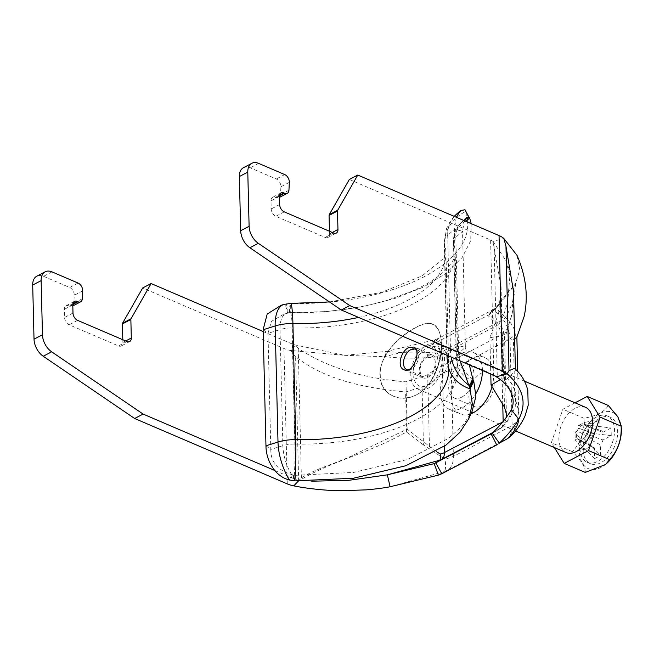 <?xml version="1.0" encoding="UTF-8"?>
<svg xmlns="http://www.w3.org/2000/svg" width="654" height="654" viewBox="0 0 654 654"><rect width="100%" height="100%" fill="white"/><g stroke="black" fill="none" stroke-linecap="round" stroke-linejoin="round"><path stroke-width="0.49" stroke-dasharray="3.27 2.45" d="M470.978 413.802A30.795 18.778 113.2 0 1 460.416 414.007A30.795 18.778 113.2 0 1 451.456 396.782A30.795 18.778 113.2 0 1 462.525 366.436A30.795 18.778 113.2 0 1 484.671 357.403A30.795 18.778 113.2 0 1 492.053 386.694M492.209 433.169L503.122 426.383L505.804 419.631A12.32 5.861 -1.4 0 1 503.171 421.732A12.32 7.807 -117.7 0 1 500.171 428.656L490.778 434.142M514.518 368.415L515.426 370.287L506.449 379.492L504.618 380.571L514.788 396.986L518.671 410.998L517.404 421.38L512.147 425.574C512.196 432.196 510.194 436.815 506.139 439.423L496.754 444.908M506.637 439.153L447.393 470.267L441.81 473.758M481.908 405.799A18.476 11.265 113.2 0 1 474.24 406.535A18.476 11.265 113.2 0 1 471.158 385.116A18.476 11.265 113.2 0 1 488.791 372.567A18.476 11.265 113.2 0 1 493.639 388.386A18.476 11.265 113.2 0 1 481.908 405.799M422.034 386.972C429.408 384.348 436.398 379.59 443.003 372.682L451.276 369.772C451.007 363.052 448.734 356.61 444.467 350.43L438.499 338.371L435.041 339.761L386.767 351.37L344.527 355.31L290.458 350.47L295.608 356.7C327.679 381.797 370.54 388.476 405.594 391.975L422.034 386.972L423.449 444.941L445.121 459.329L453.394 456.418C453.451 463.048 451.448 467.659 447.393 470.267L443.919 471.714C445.595 470.627 445.995 466.498 445.121 459.329M293.769 485.857L298.649 481.05C328.006 462.574 368.243 453.108 401.417 434.64L406.575 432.049L423.449 444.941M438.352 475.147L443.919 471.714L390.078 486.756M502.746 404.303L501.054 335.085A12.32 7.807 62.3 0 0 497.645 325.414L487.876 315.351L431.297 345.075L435.041 339.761L440.976 351.443C442.84 357.803 443.51 364.883 443.003 372.682M444.27 446.339L442.308 365.929A12.32 7.807 62.3 0 0 438.899 356.258L498.757 324.425L489.306 314.615L494.391 309.612L508.51 291.578L515.466 283.795L500.089 303.701L489.306 314.615L487.876 315.351L493.443 309.522L496.002 307.748L505.428 317.607C510.357 321.932 514.78 327.311 515.287 334.734L510.03 338.927L451.276 369.772L453.394 456.418L512.147 425.574L510.03 338.927C509.752 332.207 507.479 325.766 503.212 319.585L493.443 309.522L438.499 338.371L432.94 344.192L438.899 356.258L437.158 356.765C438.082 359.806 438.417 363.346 438.172 367.385L427.691 374.717L405.995 381.813C371.791 379.165 331.137 370.597 298.224 348.296L295.641 345.059L290.458 350.47A24.631 11.715 178.6 0 1 283.959 348.5L142.686 287.964M517.052 255.436L519.799 269.971L515.466 283.795C515.041 295.821 511.698 307.094 505.428 317.607L503.212 319.585L444.467 350.43L440.976 351.443C423.53 353.381 405.464 353.356 386.767 351.37L384.487 356.692L345.091 355.335L295.641 345.059A12.32 5.861 178.6 0 1 292.395 344.069L263.17 331.545M515.287 334.734L516.75 337.448M514.657 338.723L503.637 340.505L505.403 336.458L511.771 314.574L513.504 291.406M512.025 434.894L517.404 421.38M349.334 179.474L490.606 240.002A12.32 5.861 -1.4 0 1 493.002 241.44L503.825 238.44M243.402 167.726A15.394 9.761 -117.7 0 1 250.229 167.825L276.29 178.983A6.156 3.899 -117.7 0 1 280.901 186.791L280.509 194.663A6.156 3.899 -117.7 0 1 278.89 197.729A6.156 3.899 -117.7 0 1 276.16 197.688L275.367 197.345A6.156 3.899 62.3 0 0 272.636 197.312A6.156 3.899 62.3 0 0 271.009 200.843L271.214 208.961A6.156 3.899 62.3 0 0 275.825 216.302L325.169 237.443A6.156 3.899 62.3 0 0 327.899 237.484A6.156 3.899 62.3 0 0 329.526 233.952L329.461 231.238M506.433 414.186L504.479 334.178L503.686 332.984C503.196 329.477 501.553 326.624 498.757 324.425C504.847 314.214 508.101 303.26 508.51 291.578L509.924 275.939L505.771 260.374L493.002 241.44L501.062 286.681L498.65 313.013L489.895 337.766L490.778 374.047M431.297 345.075L384.487 356.692C402.651 358.621 420.211 358.645 437.158 356.765L431.297 345.075M122.813 339.737L122.878 342.443A6.156 3.899 -117.7 0 1 121.252 345.974A6.156 3.899 -117.7 0 1 118.521 345.941L69.177 324.801A6.156 3.899 -117.7 0 1 64.566 317.46L64.362 309.334A6.156 3.899 -117.7 0 1 65.989 305.802A6.156 3.899 -117.7 0 1 68.719 305.843L69.512 306.186A6.156 3.899 62.3 0 0 72.242 306.219A6.156 3.899 62.3 0 0 73.861 303.154L74.254 295.281A6.156 3.899 62.3 0 0 69.643 287.482L43.581 276.315A15.394 9.761 62.3 0 0 36.755 276.225M274.696 470.455L295.698 479.456A12.32 5.861 178.6 0 0 298.952 480.445L298.396 481.017M311.696 481.205L298.952 480.445L301.388 477.911C316.274 468.239 336.295 463.522 353.74 454.914L407.156 429.138L405.995 381.813M406.575 432.049L405.594 391.975M504.618 380.571L503.637 340.505M436.316 451.554L407.156 429.138M496.312 376.827L497.244 375.085L502.624 374.399L503.237 375.617L500.302 379.614M504.479 334.178L502.738 335.314L489.895 337.766M511.395 409.723C510.839 415.331 507.471 421.38 501.283 427.88L500.416 428.517A12.32 12.32 0 0 0 503.106 426.392M461.724 397.15A18.476 11.265 -66.8 0 0 473.978 374.26A18.476 11.265 -66.8 0 0 468.607 363.918A18.476 11.265 -66.8 0 0 450.966 376.467A18.476 11.265 -66.8 0 0 454.048 397.885A18.476 11.265 -66.8 0 0 461.724 397.15M482.423 370.466A30.795 18.778 -66.8 0 0 473.455 352.596A30.795 18.778 -66.8 0 0 451.309 361.629A30.795 18.778 -66.8 0 0 440.24 391.975A30.795 18.778 -66.8 0 0 449.2 409.208A30.795 18.778 -66.8 0 0 475.965 393.561M410.818 375.347A24.631 15.026 113.2 0 1 419.672 351.075A24.631 15.026 113.2 0 1 437.387 343.849A24.631 15.026 113.2 0 1 441.499 372.404A24.631 15.026 113.2 0 1 417.988 389.13A24.631 15.026 113.2 0 1 410.818 375.347M435.278 362.504A11.085 6.761 -66.8 0 0 432.049 356.299A11.085 6.761 -66.8 0 0 421.47 363.828A11.085 6.761 -66.8 0 0 423.318 376.679A11.085 6.761 -66.8 0 0 431.288 373.426A11.085 6.761 -66.8 0 0 435.278 362.504M583.09 449.56A25.253 15.402 113.2 0 1 592.164 424.683A25.253 15.402 113.2 0 1 610.329 417.277A25.253 15.402 113.2 0 1 614.539 446.551A25.253 15.402 113.2 0 1 590.439 463.694A25.253 15.402 113.2 0 1 583.09 449.56M605.898 464.119A30.632 18.68 113.2 0 1 579.411 451.497A30.632 18.68 113.2 0 1 599.211 413.827A30.632 18.68 113.2 0 1 621.3 428.174M611.253 435.678L611.065 427.986L588.338 425.165L586.164 426.302A7.889 4.807 113.2 0 1 586.352 433.994L588.526 432.858L611.253 435.678L603.013 440.003L586.352 433.994A7.889 4.807 113.2 0 1 584.905 436.709A7.889 4.807 113.2 0 1 578.913 439.848L594.429 447.998L594.682 458.585L578.978 442.635L584.97 439.488L584.905 436.709L600.413 444.859L600.674 455.437L584.97 439.488M593.807 422.836L594.069 433.422L578.635 428.305A7.889 4.807 113.2 0 1 584.619 425.165L600.061 430.275L599.8 419.696L593.807 422.836L578.561 425.525L578.635 428.305A7.889 4.807 113.2 0 0 577.18 431.019L591.469 438.27L583.229 442.603L583.417 450.287L591.657 445.963L577.368 438.711A7.889 4.807 113.2 0 1 577.18 431.019L575.013 432.163L575.201 439.848L577.368 438.711A7.889 4.807 113.2 0 0 578.43 439.643A7.889 4.807 113.2 0 0 578.913 439.848L578.978 442.635M611.065 427.986L602.824 432.31L586.164 426.302A7.889 4.807 113.2 0 0 584.627 425.165A7.889 4.807 113.2 0 1 584.627 425.165L584.553 422.378L578.561 425.525M599.8 419.696L584.553 422.378M583.417 450.287L575.201 439.848M583.229 442.603L575.013 432.163M579.951 448.219A25.253 15.402 113.2 0 1 589.025 423.334A25.253 15.402 113.2 0 1 607.19 415.928A25.253 15.402 113.2 0 1 611.4 445.202A25.253 15.402 113.2 0 1 587.3 462.345A25.253 15.402 113.2 0 1 579.951 448.219M594.429 447.998A9.369 5.714 113.2 0 1 593.276 447.622A9.369 5.714 113.2 0 1 591.657 445.963M594.682 458.585L600.674 455.437M603.013 440.003A9.369 5.714 113.2 0 1 600.413 444.859M600.061 430.275A9.369 5.714 113.2 0 1 600.642 430.414A9.369 5.714 113.2 0 1 602.824 432.31M591.469 438.27A9.369 5.714 113.2 0 1 594.069 433.422M588.526 432.858L588.338 425.165M608.31 405.48C604.705 411.677 596.595 415.936 583.957 418.258C584.676 431.256 580.842 442.415 572.446 451.726C581.21 460.506 585.485 467.397 585.281 472.417M585.412 407.27A24.631 15.026 -66.8 0 0 567.697 414.497A24.631 15.026 -66.8 0 0 558.843 438.769A24.631 15.026 -66.8 0 0 566.012 452.552M554.388 447.573L551.363 442.693L562.873 409.224L575.054 402.831M572.446 451.726L551.363 442.693M583.957 418.258L562.873 409.224M407.769 369.862A11.085 6.761 -66.8 0 0 418.683 355.392A11.085 6.761 -66.8 0 0 416.026 349.489M473.741 381.118A29.25 25.514 -16.9 0 1 457.44 365.234A29.25 25.514 -16.9 0 1 456.484 359.275A150.878 71.76 -1.4 0 1 458.004 368.594A150.878 71.76 -1.4 0 1 295.011 444.058A20.012 9.516 178.6 0 0 282.863 445.676L270.821 449.453L267.985 333.377L263.129 329.739M471.232 223.66L470.684 240.688L462.19 257.504L446.118 273.249L423.4 287.09L394.959 298.445L362.193 306.751L326.877 311.566L289.616 312.71L283.991 314.075L271.41 321.392L267.985 333.377L280.026 329.608A29.25 13.293 -107.4 0 1 286.673 313.233A29.25 13.293 -107.4 0 1 287.662 313.013L285.209 304.126L281.228 305.255M288.332 312.865L286.411 303.848L285.209 304.126A38.488 17.486 -107.4 0 0 283.91 304.421M286.411 303.848L290.384 303.481L290.245 312.702A29.25 2.371 -88.9 0 1 290.392 312.645L283.991 314.075M469.768 218.444L465.713 211.422C473.357 235.775 459.688 257.455 424.699 276.47C390.463 294.333 341.445 304.601 290.384 303.481A38.488 3.123 -88.9 0 1 290.572 303.415M448.603 367.908A38.488 33.567 -16.9 0 1 447.344 360.068L444.507 243.999A38.488 33.567 163.1 0 1 465.713 211.422L464.994 209.738A38.488 29.643 -132.1 0 0 455.764 214.864M468.975 217.815L465.689 211.16M456.263 217.251L454.391 229.317L457.228 345.386L460.203 360.943M464.43 220.741L462.525 231.238L454.391 229.317L447.696 235.375A38.488 29.643 -132.1 0 1 454.244 216.376M465.354 221.142A29.25 25.514 163.1 0 0 453.647 243.198A150.878 71.76 -1.4 0 1 455.168 252.518L458.004 368.594L457.44 365.234L456.288 358.04L453.451 241.964A20.012 9.516 -1.4 0 0 453.647 243.198L456.484 359.275A20.012 9.516 -1.4 0 1 456.288 358.04A20.012 9.516 -1.4 0 1 458.667 353.381L465.362 347.315L462.525 231.238L455.83 237.304A29.25 22.53 -132.1 0 1 461.969 221.714A29.25 22.53 -132.1 0 1 465.108 219.45M447.549 355.523A29.25 13.914 -1.4 0 1 450.532 351.451L457.228 345.386L465.362 347.315L469.327 364.85M265.965 445.807L270.821 449.453C270.601 461.822 277.533 470.185 291.602 474.542L294.218 475.376L353.806 472.417L407.687 459.419L448.889 438.155L462.958 425.28L472.082 411.374M289.501 480.02L291.602 474.542A29.25 13.293 72.6 0 1 282.863 445.676L280.026 329.608A20.012 9.516 178.6 0 1 292.174 327.981A29.25 2.371 -88.9 0 0 290.392 312.645C325.406 313.176 357.779 309.04 387.52 300.235L412.617 291.03C426.449 284.727 436.937 278.187 444.074 271.41C452.266 263.063 455.961 256.76 455.168 252.518A150.878 71.76 -1.4 0 1 292.174 327.981L295.011 444.058A29.25 2.371 91.1 0 1 294.218 475.376L294.717 480.87M427.422 355.653A12.32 7.513 113.2 0 1 432.539 355.163A12.32 7.513 113.2 0 1 434.591 369.445A12.32 7.513 113.2 0 1 422.836 377.808A12.32 7.513 113.2 0 1 419.598 367.262A12.32 7.513 113.2 0 1 427.422 355.653M380.08 371.799C377.538 393.536 398.866 402.897 413.729 396.046C429.155 390.413 441.148 368.03 441.385 346.661C441.295 325.324 433.332 318.637 417.505 326.583C403.788 332.96 381.699 351.067 380.08 371.799M380.219 371.783C381.584 352.416 401.613 335.249 414.906 328.112C430.03 319.397 438.785 323.223 441.172 339.581L441.172 339.606C443.118 356.855 435.376 380.497 422.786 390.364L422.721 390.413C408.922 403.265 382.999 400.093 380.35 378.167L380.219 371.783M427.226 347.691C435.817 344.241 440.837 347.691 442.292 358.032C442.267 367.9 438.687 376.214 431.542 382.966C422.5 389.277 416.467 387.52 413.451 377.701C411.145 367.695 418.323 352.016 427.226 347.691M503.163 421.397L502.681 421.994M503.686 332.984A12.32 5.861 -1.4 0 1 501.054 335.085L442.308 365.929A12.32 5.861 178.6 0 1 438.172 367.385M500.171 428.656L492.985 432.433M514.788 396.986L513.374 339.017M493.917 375.388L490.606 240.002M287.269 483.886L283.959 348.5M295.698 479.456L292.395 344.069M298.649 481.05L295.608 356.7M301.388 477.911L298.224 348.296M429.449 446.649L427.691 374.717M497.244 375.085L494.072 245.471M504.496 407.246L502.738 335.314M332.338 232.472L329.526 233.952M333.605 233.012L325.169 237.443M284.261 211.871L275.825 216.302M279.642 204.538L271.214 208.961M279.446 196.413L271.009 200.843M279.552 195.154L275.367 197.345M279.454 195.963L276.16 197.688M288.945 190.232L280.509 194.663M289.33 182.36L280.901 186.791M284.719 174.561L276.29 178.983M258.665 163.394L250.229 167.825M52.018 271.892L43.581 276.315M78.071 283.051L69.643 287.482M82.682 290.858L74.254 295.281M82.298 298.731L73.861 303.154M72.807 304.453L69.512 306.186M72.905 303.644L68.719 305.843M72.798 304.911L64.362 309.334M72.995 313.029L64.566 317.46M77.613 320.37L69.177 324.801M126.958 341.511L118.521 345.941M125.691 340.971L122.878 342.443M289.616 312.71L288.994 303.505M466.367 212.452L465.468 210.85M468.943 217.43L468.051 215.706M465.37 210.506L465.117 210.024M293.589 475.27L293.327 480.747M292.297 474.837L290.728 480.314M447.05 358.261A29.25 13.914 -1.4 0 0 447.344 360.068A141.64 67.37 -1.4 0 1 448.767 368.823L445.93 252.746A141.64 67.37 -1.4 0 1 358.613 317.419M329.469 301.935L381.666 292.33L422.051 275.923L442.905 259.041L445.93 252.746A141.64 67.37 -1.4 0 0 444.507 243.999A29.25 13.914 -1.4 0 1 444.213 242.193A29.25 13.914 -1.4 0 1 447.696 235.375L450.532 351.451A38.488 29.643 47.9 0 0 451.113 357.051M466.67 217.455L459.451 224.347L457.375 227.273C454.661 231.769 453.353 236.666 453.451 241.964A20.012 9.516 -1.4 0 1 455.83 237.304L458.667 353.381A29.25 22.53 47.9 0 0 472.924 379.353M518.671 410.998L517.706 371.505M500.089 303.701L494.391 309.612M344.527 355.31L345.091 355.335M515.426 370.287L515.401 369.216M503.237 375.617L501.062 286.681M503.122 426.383L509.025 419.304L515.229 406.902L515.769 392.94L512.131 384.29L507.962 379.148L502.624 374.399M500.416 428.517L491.129 433.945M505.763 260.374L508.976 268.557L513.382 287.801C515.556 302.5 512.556 318.065 504.397 334.505M454.048 397.885L474.24 406.535M468.607 363.918L488.791 372.567M449.2 409.208L460.416 414.007M473.455 352.596L484.671 357.403M336.336 233.053L327.899 237.484M281.073 192.881L272.636 197.312M279.471 197.418L278.89 197.729M72.823 305.917L72.242 306.219M74.425 301.38L65.989 305.802M129.688 341.543L121.252 345.974M587.3 462.345L590.439 463.694M607.19 415.928L610.329 417.277M578.43 439.643L593.276 447.622M584.627 425.165L600.642 430.414M417.988 389.13L515.565 430.945M437.387 343.849L524.524 381.184M407.548 369.919L423.318 376.679M415.993 349.416L432.049 356.299M446.976 355.277L444.213 242.193L446.633 228.23L454.211 216.368M403.935 369.706L422.836 377.808M413.63 347.07L432.539 355.163M442.292 358.024L441.172 339.606L441.319 348.32L438.36 365.136L431.329 380.456C426.621 387.307 424.748 388.558 422.786 390.356M431.542 382.966L422.721 390.413"/><path stroke-width="0.98" d="M492.053 386.694A30.795 18.778 113.2 0 1 473.202 412.788A30.795 18.778 113.2 0 1 470.978 413.802M492.985 432.433L441.425 459.5L435.842 462.991L441.81 473.758L438.352 475.147L390.078 486.756C383.849 487.99 375.862 489.029 366.117 489.871L341.445 490.696C326.755 490.77 305.565 488.399 293.769 485.857A24.631 11.715 178.6 0 1 287.269 483.886L134.675 418.503L143.103 414.072L274.696 470.455M491.448 433.749L434.191 463.629L438.352 475.147M491.129 433.945L496.754 444.908L441.81 473.758M490.778 434.142L492.209 433.169C500.097 425.689 506.49 417.865 511.395 409.723C516.513 398.711 510.12 385.214 496.312 376.827A12.32 5.861 -1.4 0 0 493.917 375.388L341.323 310.004L349.759 305.582L258.314 243.321A15.394 9.761 -117.7 0 1 249.109 226.276L247.784 172.125A15.394 9.761 -117.7 0 1 251.839 163.304A15.394 9.761 -117.7 0 1 258.665 163.394L284.719 174.561A6.156 3.899 -117.7 0 1 289.33 182.36L288.945 190.232A6.156 3.899 -117.7 0 1 287.327 193.298A6.156 3.899 -117.7 0 1 284.596 193.257L283.803 192.922A6.156 3.899 62.3 0 0 281.073 192.881A6.156 3.899 62.3 0 0 279.446 196.413L279.642 204.538A6.156 3.899 62.3 0 0 284.261 211.871L333.605 233.012A6.156 3.899 62.3 0 0 336.336 233.053A6.156 3.899 62.3 0 0 337.954 229.521L337.505 211.005A1.848 1.169 -117.7 0 1 337.668 210.269L357.771 175.043L499.043 235.571A24.631 11.715 -1.4 0 1 503.825 238.44L517.052 255.436C526.069 276.323 528.448 296.605 524.189 316.291L516.75 337.448L514.657 338.723M349.759 305.582L502.346 370.965A24.631 11.715 -1.4 0 1 507.136 373.826L509.008 370.605L514.518 368.415C521.066 373.99 525.489 381.257 527.786 390.225L528.195 405.284L525.088 415.846C521.81 423.056 517.453 429.408 512.025 434.894L508.362 437.878C514.731 431.19 518.197 424.953 518.777 419.181C527.149 403.191 523.274 388.075 507.136 373.826L496.312 376.827M512.025 434.894A24.631 24.631 0 0 1 506.637 439.153L499.313 443.134C507.398 435.425 513.889 427.438 518.777 419.181L511.395 409.723M492.209 433.169L499.313 443.134L506.139 439.423M503.825 238.44L505.967 246.256L513.504 291.406L515.401 369.216M502.681 421.994L444.426 452.576A12.32 7.807 -117.7 0 1 441.425 459.5L434.191 463.629L387.381 474.837L390.078 486.756M357.771 175.043L349.334 179.474L329.232 214.692A1.848 1.169 -117.7 0 0 329.068 215.428L329.461 231.238M341.323 310.004L249.877 247.752A15.394 9.761 -117.7 0 1 240.672 230.707L239.348 176.555A15.394 9.761 -117.7 0 1 243.402 167.726L251.839 163.304M263.17 331.545L151.123 283.542L142.686 287.964L122.584 323.19A1.848 1.169 62.3 0 0 122.421 323.926L122.813 339.737M151.123 283.542L131.021 318.76A1.848 1.169 62.3 0 0 130.857 319.495L131.307 338.02A6.156 3.899 -117.7 0 1 129.688 341.543A6.156 3.899 -117.7 0 1 126.958 341.511L77.613 320.37A6.156 3.899 -117.7 0 1 72.995 313.029L72.798 304.911A6.156 3.899 -117.7 0 1 74.425 301.38A6.156 3.899 -117.7 0 1 77.156 301.412L77.949 301.756A6.156 3.899 62.3 0 0 80.679 301.796A6.156 3.899 62.3 0 0 82.298 298.731L82.682 290.858A6.156 3.899 62.3 0 0 78.071 283.051L52.018 271.892A15.394 9.761 62.3 0 0 45.191 271.794L36.755 276.225A15.394 9.761 62.3 0 0 32.7 285.054L34.024 339.197A15.394 9.761 62.3 0 0 43.229 356.25L134.675 418.503M298.952 480.445L293.769 485.857M45.191 271.794A15.394 9.761 62.3 0 0 41.137 280.623L42.461 334.766A15.394 9.761 62.3 0 0 51.666 351.819L143.103 414.072M436.316 451.554L440.289 454.031C440.722 457.514 440.518 459.582 439.684 460.22L387.381 474.837L348.966 480.298L311.696 481.205M500.302 379.614L491.048 385.092L504.496 407.246L506.433 414.186M490.778 374.047L491.048 385.092M506.253 417.407L506.441 414.35M475.965 393.561A30.795 18.778 -66.8 0 0 482.423 370.466M621.12 425.321L621.3 428.174A30.632 18.68 113.2 0 1 605.898 464.119L609.626 459.631C617.956 450.508 621.791 439.357 621.145 426.163L617.817 416.712L608.31 405.48L587.227 396.447L600.061 417.129L588.551 450.598L564.198 463.384L554.388 447.573M564.198 463.384L585.281 472.417L605.334 464.593M515.565 430.945L566.012 452.552A24.631 15.026 -66.8 0 0 589.524 435.834A24.631 15.026 -66.8 0 0 585.412 407.27L524.524 381.184M575.054 402.831L587.227 396.447M621.145 426.163L600.061 417.129M609.626 459.631L588.551 450.598M416.026 349.489A11.085 6.761 -66.8 0 0 415.454 349.187A11.085 6.761 -66.8 0 0 404.875 356.716A11.085 6.761 -66.8 0 0 406.723 369.567A11.085 6.761 -66.8 0 0 407.769 369.862M460.203 360.943L470.046 388.819A38.488 33.567 -16.9 0 1 448.603 367.908L448.767 368.823A141.64 67.37 -1.4 0 1 295.755 439.66A29.25 13.914 178.6 0 0 277.999 442.039L265.965 445.807L263.129 329.739L267.184 314.043L281.228 305.255L283.91 304.421L290.572 303.415L329.469 301.935M465.354 221.142A29.25 25.514 163.1 0 1 469.768 218.444L471.232 223.66M469.727 218.379L466.67 212.983L469.768 218.444L468.812 217.079L466.67 217.455L464.43 220.741M468.812 217.079L464.994 209.738L460.473 210.604L456.263 217.251M469.327 364.85L472.924 379.353L469.286 385.623A38.488 29.643 47.9 0 1 451.113 357.051M472.924 379.353L473.741 381.118L470.046 388.819L472.36 404.197L468.632 418.952L459.811 432.433L445.938 445.121L405.856 465.73L353.462 478.238L294.717 480.87L289.501 480.02C274.206 476.276 265.908 459.247 265.965 445.807M468.632 418.952L472.082 411.374L475.908 396.324L473.741 381.118M408.66 347.617C400.722 351.092 396.741 367.327 403.935 369.706C413.05 374.448 422.083 349.865 413.63 347.07L408.66 347.617M440.289 454.031A12.32 5.861 178.6 0 0 444.426 452.576L444.27 446.339M503.163 421.397L502.746 404.303M502.346 370.965L499.043 235.571M509.008 370.605L505.967 246.256M337.668 210.269L329.232 214.692M337.505 211.005L329.068 215.428M337.954 229.521L332.338 232.472M283.803 192.922L279.552 195.154M284.596 193.257L279.454 195.963M247.784 172.125L239.348 176.555M249.109 226.276L240.672 230.707M258.314 243.321L249.877 247.752M51.666 351.819L43.229 356.25M42.461 334.766L34.024 339.197M41.137 280.623L32.7 285.054M77.949 301.756L72.807 304.453M77.156 301.412L72.905 303.644M131.307 338.02L125.691 340.971M130.857 319.495L122.421 323.926M131.021 318.76L122.584 323.19M469.188 217.913L468.943 217.43M468.051 215.706L465.37 210.506M473.144 379.884L469.433 386.481M473.57 380.775L469.801 388.092M358.613 317.419A141.64 67.37 -1.4 0 1 292.918 323.583A29.25 13.914 178.6 0 0 275.162 325.962L277.999 442.039A38.488 17.486 72.6 0 0 289.501 480.02M290.572 303.415A38.488 3.123 -88.9 0 1 292.918 323.583L295.755 439.66A38.488 3.123 91.1 0 1 294.717 480.87M448.603 367.908L447.05 358.261A29.25 13.914 -1.4 0 1 447.549 355.523M283.91 304.421A38.488 17.486 -107.4 0 0 275.162 325.962L263.129 329.739M454.244 216.376A38.488 29.643 -132.1 0 1 455.764 214.864L454.211 216.368M465.108 219.45A29.25 22.53 -132.1 0 1 468.975 217.815M517.706 371.505L516.873 337.194M287.327 193.298L279.471 197.418M80.679 301.796L72.823 305.917M406.723 369.567L407.548 369.919M415.454 349.187L415.993 349.416M466.67 212.983L465.043 209.828M447.05 358.261L446.976 355.277M455.764 214.864L460.473 210.604"/></g></svg>
